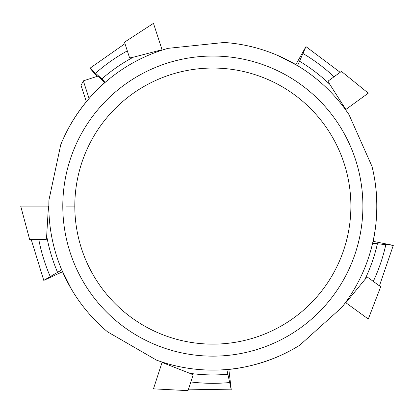 <?xml version="1.0" encoding="UTF-8"?>
<svg xmlns="http://www.w3.org/2000/svg" width="414" height="414" viewBox="0 0 414 414"><rect width="100%" height="100%" fill="white"/><g stroke="black" fill="none" stroke-linecap="round" stroke-linejoin="round"><path stroke-width="0.62" d="M105.477 82.107L89.942 68.258L97.15 76.378M86.335 101.715L81.03 85.403L83.343 80.865L97.844 76.15L104.799 82.634M101.803 78.939A168.819 168.819 0 0 1 133.173 57.261L162.045 49.737L162.164 50.11L167.908 48.355A164.016 164.016 0 0 0 60.739 144.745L60.801 144.595C77.19 103.774 107.656 80.202 105.679 81.931M297.583 65.666L305.956 46.611L295.886 64.579M329.777 84.332L328.012 81.16L341.436 71.405L368.3 93.155L345.856 109.462L329.777 84.332A168.819 168.819 0 0 0 299.467 61.189M133.173 57.261L129.613 57.96L124.485 42.176L153.47 23.355L162.045 49.737M345.856 109.462L345.54 109.689A164.016 164.016 0 0 0 297.873 65.842L278.493 55.792M348.127 107.811L345.54 109.689L348.981 114.611A164.016 164.016 0 0 0 224.191 42.471L224.352 42.482M162.164 50.11A164.016 164.016 0 0 0 105.73 81.889L105.73 81.889A164.016 164.016 0 0 1 162.164 50.11L161.175 47.067M60.739 144.745L48.94 200.091A164.016 164.016 0 0 0 107.495 331.8L156.487 360.123A164.016 164.016 0 0 0 299.845 345.136L341.923 307.297A164.016 164.016 0 0 0 371.969 166.324L348.981 114.611M224.191 42.471L167.908 48.355M372.59 243.292L393.3 245.367L373.097 241.341M364.786 279.678L367.259 277.013L380.683 286.767L368.3 319.039L345.856 302.732L364.786 279.678A168.819 168.819 0 0 0 377.423 243.696M372.528 243.556C371.953 246.128 382.733 209.075 372.005 166.48L371.969 166.324M345.856 302.732L345.54 302.499L341.923 307.297M345.54 302.499A164.016 164.016 0 0 0 372.512 243.618L372.512 243.618A164.016 164.016 0 0 1 345.54 302.499L348.127 304.383M226.836 369.516L231.26 389.853L228.849 369.397M189.819 373.335L193.115 374.861L187.987 390.645L153.47 388.839L162.045 362.452L189.819 373.335A168.819 168.819 0 0 0 227.943 374.24M226.567 369.536C223.943 369.785 262.512 368.589 299.705 345.224L299.845 345.136M162.045 362.452L162.164 362.084L156.487 360.123M162.164 362.084A164.016 164.016 0 0 0 226.499 369.542L226.499 369.542A164.016 164.016 0 0 1 162.164 362.084L161.175 365.127M61.748 269.897L43.775 280.392L62.483 271.775M46.673 235.876L46.244 239.483L29.648 239.483L20.7 206.094L48.443 206.094L46.673 235.876A168.819 168.819 0 0 0 57.598 272.412M48.443 206.094L48.831 206.094A164.016 164.016 0 0 0 61.619 269.586L71.389 289.112M45.633 206.094L48.831 206.094L48.94 200.091M212.848 56.045A150.054 150.054 0 0 0 62.793 206.094A150.054 150.054 0 0 0 212.848 356.149A150.054 150.054 0 0 0 362.897 206.094A150.054 150.054 0 0 0 212.848 56.045M74.805 206.094A138.043 138.043 0 0 1 281.867 86.547A138.043 138.043 0 0 1 281.867 325.642A138.043 138.043 0 0 1 74.805 206.094L65.795 206.094M62.793 206.094A150.054 150.054 0 0 1 287.875 76.145A150.054 150.054 0 0 1 287.875 336.044A150.054 150.054 0 0 1 62.793 206.094M83.343 80.865L89.072 98.48M303.053 53.535A177.233 177.233 0 0 1 334.041 76.776M95.629 73.164A177.233 177.233 0 0 1 127.31 50.87M345.54 109.689A164.016 164.016 0 0 0 297.873 65.842M385.812 244.741A177.233 177.233 0 0 1 373.288 281.396M229.542 382.541A177.233 177.233 0 0 1 190.813 381.951M50.197 276.5A177.233 177.233 0 0 1 38.787 239.483M48.831 206.094A164.016 164.016 0 0 0 61.619 269.586L61.619 269.586M305.962 46.611L340.168 72.326M124.966 43.667L89.942 68.258M393.3 245.367L379.415 285.846M231.26 389.853L188.468 389.155M43.775 280.392L31.21 239.483"/></g></svg>
